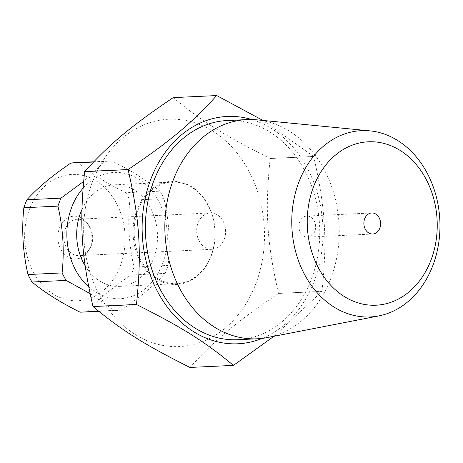 <?xml version="1.0" encoding="UTF-8"?>
<svg xmlns="http://www.w3.org/2000/svg" width="463" height="463" viewBox="0 0 463 463"><rect width="100%" height="100%" fill="white"/><g stroke="black" fill="none" stroke-linecap="round" stroke-linejoin="round"><path stroke-width="0.35" stroke-dasharray="2.31 1.74" d="M314.828 231.321A10.533 8.369 -92.7 0 1 307.768 237.097A10.533 8.369 -92.7 0 1 298.913 226.968A10.533 8.369 -92.7 0 1 306.772 216.053A10.533 8.369 -92.7 0 1 314.828 231.321M199.217 241.096A18.196 14.451 87.3 0 0 212.002 249.308A18.196 14.451 87.3 0 0 224.138 239.475A18.196 14.451 87.3 0 0 223.068 221.164A18.196 14.451 87.3 0 0 210.283 212.951A18.196 14.451 87.3 0 0 198.152 222.784A18.196 14.451 87.3 0 0 199.217 241.096M85.157 265.826A50.849 40.385 87.3 0 0 119.506 286.377A50.849 40.385 87.3 0 0 157.437 233.676A50.849 40.385 87.3 0 0 114.691 184.795A50.849 40.385 87.3 0 0 81.934 209.577M207.875 205.022A50.849 40.385 87.3 0 0 172.155 182.075A50.849 40.385 87.3 0 0 138.096 209.953A50.849 40.385 87.3 0 0 141.244 260.704A50.849 40.385 87.3 0 0 176.964 283.651A50.849 40.385 87.3 0 0 210.862 256.189A50.849 40.385 87.3 0 0 207.875 205.022M159.955 191.155C147.674 180.929 131.677 170.876 111.953 161.002L77.848 162.617C90.123 172.844 106.125 182.897 125.849 192.77L159.955 191.155A74.809 59.414 87.3 0 1 163.977 198.633L129.871 200.248C127.528 222.691 128.911 244.956 134.015 267.041L168.121 265.426C170.465 242.988 169.082 220.724 163.977 198.633M121.208 310.054C139.548 297.663 154.162 285.445 165.059 273.407L130.954 275.022C112.613 287.413 97.994 299.63 87.102 311.668L121.208 310.054A74.809 59.414 87.3 0 1 116.578 310.499A74.809 59.414 87.3 0 1 114.118 310.551L98.706 311.281M90.077 293.606L114.118 310.551M33.446 272.198A63.217 50.212 87.3 0 0 104.534 289.398A63.217 50.212 87.3 0 0 114.517 199.877A63.217 50.212 87.3 0 0 45.206 185.779A63.217 50.212 87.3 0 0 33.446 272.198M125.849 192.77A74.809 59.414 -92.7 0 1 129.871 200.248M134.015 267.041A74.809 59.414 -92.7 0 1 130.954 275.022M87.102 311.668A74.809 59.414 -92.7 0 1 82.472 312.114M75.388 162.669A74.809 59.414 -92.7 0 1 77.848 162.617M165.059 273.407A74.809 59.414 87.3 0 0 168.121 265.426M93.468 162.044L104.869 161.506L83.624 181.421M88.896 225.863A21.408 17.004 87.3 0 0 87.027 222.946A21.408 17.004 87.3 0 0 62.407 222.674A21.408 17.004 87.3 0 0 63.877 253.614A21.408 17.004 87.3 0 0 88.352 251.01A21.408 17.004 87.3 0 0 88.896 225.863M90.169 227.46A18.196 14.451 -92.7 0 1 89.706 248.834A18.196 14.451 -92.7 0 1 79.109 255.605A18.196 14.451 -92.7 0 1 63.807 238.109A18.196 14.451 -92.7 0 1 77.385 219.248A18.196 14.451 -92.7 0 1 88.578 224.983A18.196 14.451 -92.7 0 1 90.169 227.46M111.953 161.002A74.809 59.414 87.3 0 0 109.499 161.055A74.809 59.414 87.3 0 0 104.869 161.506M83.045 188.198A63.217 50.212 -92.7 0 1 160.146 204.195A63.217 50.212 -92.7 0 1 151.575 282.499A63.217 50.212 -92.7 0 1 88.717 286.933M273.946 336.283L321.999 291.395L278.518 293.455C236.124 322.15 215.289 339.558 189.98 367.437L233.462 365.376M322.022 291.343C327.364 239.377 325.391 207.638 313.648 156.482L270.166 158.543C264.824 210.509 266.792 242.247 278.535 293.403L322.022 291.343A135.179 107.364 -92.7 0 1 321.999 291.395M92.478 181.623A113.788 90.378 -92.7 0 1 248.643 170.587A113.788 90.378 -92.7 0 1 181.137 346.451A113.788 90.378 -92.7 0 1 92.478 181.623M173.231 97.618C201.741 121.3 224.543 135.624 270.137 158.496A135.179 107.364 -92.7 0 1 270.166 158.543M270.137 158.496L313.625 156.436A135.179 107.364 -92.7 0 1 313.648 156.482M313.625 156.436L262.903 120.426M137.06 209.629A51.624 41.004 87.3 0 0 177.283 284.409A51.624 41.004 87.3 0 0 207.916 204.617A51.624 41.004 87.3 0 0 137.06 209.629M256.884 119.842A109.725 87.148 -92.7 0 1 339.095 225.064A109.725 87.148 -92.7 0 1 267.203 337.591M227.368 120.513A109.725 87.148 -92.7 0 1 319.609 225.99A109.725 87.148 -92.7 0 1 237.75 339.715M251.797 119.535A113.788 90.378 -92.7 0 1 322.833 225.84A113.788 90.378 -92.7 0 1 262.168 338.384M119.506 286.377L176.964 283.651M114.691 184.795L172.155 182.075M98.781 311.344L116.578 310.499M88.578 224.983L87.027 222.946M89.706 248.834L88.352 251.01M210.283 212.951L77.385 219.248M212.002 249.308L79.109 255.605M93.7 161.801L109.499 161.055M371.743 212.974L306.772 216.053M372.738 234.023L307.768 237.097"/><path stroke-width="0.69" d="M81.934 209.577A50.849 40.385 87.3 0 0 83.78 263.424A50.849 40.385 87.3 0 0 85.157 265.826M98.706 311.281L80.012 312.166C60.294 302.293 44.292 292.246 32.016 282.019L66.122 280.404L90.077 293.606M57.95 206.128C63.055 228.218 64.438 250.483 62.1 272.921L27.994 274.536C22.89 252.451 21.506 230.186 23.845 207.742L57.95 206.128A74.809 59.414 87.3 0 1 61.018 198.147L26.912 199.761C37.804 187.723 52.423 175.512 70.764 163.121A74.809 59.414 -92.7 0 1 75.388 162.669L93.7 161.801M98.781 311.344L82.472 312.114A74.809 59.414 -92.7 0 1 80.012 312.166M32.016 282.019A74.809 59.414 -92.7 0 1 27.994 274.536M23.845 207.742A74.809 59.414 -92.7 0 1 26.912 199.761M62.1 272.921A74.809 59.414 87.3 0 0 66.122 280.404M83.624 181.421L61.018 198.147M70.764 163.121L93.468 162.044M88.717 286.933A63.217 50.212 -92.7 0 1 75.677 270.195A63.217 50.212 -92.7 0 1 83.045 188.198M216.667 95.563C191.358 123.442 170.523 140.85 128.129 169.545L84.642 171.605C109.951 143.721 130.786 126.312 173.185 97.624L216.667 95.563A135.179 107.364 -92.7 0 1 216.713 95.557L173.231 97.618A135.179 107.364 -92.7 0 0 173.185 97.624M128.106 169.597C139.849 220.753 141.823 252.491 136.481 304.457L92.994 306.518C81.251 255.362 79.283 223.623 84.625 171.657L128.106 169.597A135.179 107.364 -92.7 0 1 128.118 169.574A135.179 107.364 -92.7 0 1 128.129 169.545M136.504 304.504C182.098 327.376 204.906 341.7 233.416 365.382L189.934 367.443C144.334 344.57 121.532 330.246 93.022 306.564L136.504 304.504A135.179 107.364 -92.7 0 1 136.481 304.457M233.416 365.382A135.179 107.364 -92.7 0 0 233.462 365.376L273.946 336.283M262.903 120.426L216.713 95.557M379.793 228.242A10.533 8.369 -92.7 0 1 372.738 234.023A10.533 8.369 -92.7 0 1 363.877 223.895A10.533 8.369 -92.7 0 1 371.743 212.974A10.533 8.369 -92.7 0 1 379.793 228.242M313.578 186.647A81.795 64.965 -92.7 0 1 425.833 178.712A81.795 64.965 -92.7 0 1 377.304 305.129A81.795 64.965 -92.7 0 1 313.578 186.647M298.994 181.791A93.248 74.063 87.3 0 0 306.865 278.558A93.248 74.063 87.3 0 0 378.746 315.928A93.248 74.063 87.3 0 0 439.85 220.295A93.248 74.063 87.3 0 0 369.978 130.867A93.248 74.063 87.3 0 0 298.994 181.791M378.746 315.928L267.203 337.591A109.725 87.148 -92.7 0 1 257.243 338.794A109.725 87.148 -92.7 0 1 173.359 179.76A109.725 87.148 -92.7 0 1 246.854 119.593A109.725 87.148 -92.7 0 1 256.884 119.842L369.978 130.867M257.243 338.794L237.75 339.715A109.725 87.148 -92.7 0 1 153.866 180.686A109.725 87.148 -92.7 0 1 227.368 120.513L246.854 119.593M262.168 338.384A113.788 90.378 -92.7 0 1 165.129 304.035A113.788 90.378 -92.7 0 1 150.95 178.851A113.788 90.378 -92.7 0 1 251.797 119.535"/></g></svg>
